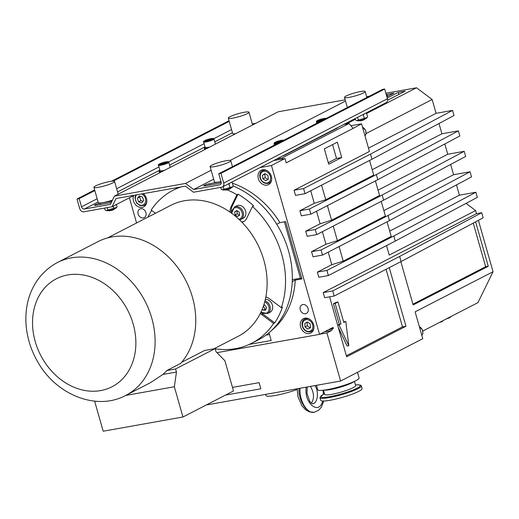 <?xml version="1.0" encoding="UTF-8"?>
<svg xmlns="http://www.w3.org/2000/svg" width="519" height="519" viewBox="0 0 519 519"><rect width="100%" height="100%" fill="white"/><g stroke="black" fill="none" stroke-linecap="round" stroke-linejoin="round"><path stroke-width="0.78" d="M232.486 387.401L259.085 382.652L260.836 388.796L225.473 395.102M216.961 352.661L319.561 334.366L333.114 327.385L333.406 328.41L329.915 329.033M328.637 329.688L332.121 329.065A2.147 1.233 -100.1 0 1 331.44 330.597L326.918 332.919L319.951 334.165M333.406 328.41L332.121 329.065M316.46 385.325L317.719 389.743A21.5 3.069 -15.9 0 0 321.417 390.405A21.5 3.069 -15.9 0 0 356.281 380.472A21.5 3.069 -15.9 0 0 359.077 377.962L357.474 372.337M319.976 397.664L320.736 400.324A21.5 3.069 -15.9 0 0 342.255 397.385A21.5 3.069 -15.9 0 0 362.087 388.543L361.334 385.883A21.5 3.069 -15.9 0 0 361.166 385.63C361.269 385.195 359.784 384.942 356.709 384.858A20.565 2.932 -15.9 0 1 342.475 393.597A20.565 2.932 -15.9 0 1 322.28 394.991A20.565 2.932 -15.9 0 1 323.363 394.356L319.989 397.359A21.5 3.069 -15.9 0 0 319.976 397.664A21.5 3.069 -15.9 0 0 341.496 394.719A21.5 3.069 -15.9 0 0 361.334 385.883M323.467 390.288L324.641 394.408A16.128 2.303 -15.9 0 0 340.775 392.202A16.128 2.303 -15.9 0 0 355.658 385.572L354.483 381.452M321.417 390.405L326.055 390.139A16.128 2.303 -15.9 0 0 352.2 382.691L356.281 380.472M265.624 394.395L265.955 395.549A21.5 3.069 -15.9 0 0 297.134 389.477M272.812 393.11A21.5 3.069 -15.9 0 0 276.471 392.455M261.291 312.561A10.211 8.239 -117.2 0 0 262.893 314.027L274.72 322.889L273.584 323.473L261.764 314.605A10.211 8.239 62.8 0 1 260.369 313.366M265.832 297.05A10.211 8.239 62.8 0 1 269.497 298.782L281.317 307.644L282.453 307.066A85.998 69.384 62.8 0 1 274.72 322.889M265.332 299.398A6.987 5.638 62.8 0 1 271.223 302.609A6.987 5.638 62.8 0 1 272.3 309.596A6.987 5.638 62.8 0 1 269.958 312.321L267.583 313.547A6.987 5.638 -117.2 0 0 269.932 310.816A6.987 5.638 -117.2 0 0 264.982 300.858M230.222 212.239A10.211 8.239 62.8 0 1 231.052 206.789L236.924 194.768L238.052 194.19L232.181 206.212A10.211 8.239 -117.2 0 0 231.532 212.751M241.595 221.879A10.211 8.239 -117.2 0 0 244.06 221.386M238.052 194.19A85.998 69.384 62.8 0 1 253.622 205.861L252.494 206.439L246.616 218.46A10.211 8.239 62.8 0 1 243.508 221.704A10.211 8.239 62.8 0 1 241.984 222.268M234.393 207.055L236.761 205.835A6.987 5.638 62.8 0 1 242.114 206.29A6.987 5.638 62.8 0 1 245.883 212.55A6.987 5.638 62.8 0 1 243.164 218.259L240.79 219.479A6.987 5.638 -117.2 0 0 243.508 213.77A6.987 5.638 -117.2 0 0 239.739 207.509A6.987 5.638 -117.2 0 0 234.393 207.055L231.578 213.212M147.928 217.13A85.998 69.384 62.8 0 1 151.678 210.442M233.226 186.023A85.998 69.384 62.8 0 1 291.055 262.205A85.998 69.384 62.8 0 1 258.533 339.737L251.754 343.221A85.998 69.384 62.8 0 1 215.171 348.794M125.747 395.42L150.225 382.814L162.94 374.439A74.71 60.275 -117.2 0 0 166.852 370.521L180.683 363.391A74.71 60.275 62.8 0 0 192.458 297.316A74.71 60.275 62.8 0 0 97.987 241.64L57.337 262.575C22.038 281.843 18.074 327.658 37.297 361.055C55.209 394.226 96.086 411.457 125.747 395.42A74.71 60.275 -117.2 0 0 151.801 318.251A74.71 60.275 -117.2 0 0 57.337 262.575M227.134 189.798A85.998 69.384 62.8 0 1 236.924 194.768M252.494 206.439A85.998 69.384 62.8 0 1 281.317 307.644M273.584 323.473A85.998 69.384 62.8 0 1 251.754 343.221M214.574 348.703A85.998 69.384 62.8 0 1 214.23 348.645M155.441 213.264L151.172 210.065A85.998 69.384 62.8 0 1 173.002 190.311A85.998 69.384 62.8 0 1 181.105 186.911M107.537 237.929L170.757 205.375A73.64 59.413 62.8 0 1 184.505 200.743A73.64 59.413 62.8 0 1 260.999 251.799A73.64 59.413 62.8 0 1 238.189 336.306L213.88 348.826M181.592 362.346L204.661 350.468L215.119 348.606L215.995 351.674L224.883 360.731L233.498 390.969L182.96 416.991L174.345 386.752L176.466 372.032L175.591 368.957L215.119 348.606M162.94 374.439L176.466 372.032M166.852 370.521L175.591 368.957M94.627 401.155L103.19 431.218L182.96 416.991M125.741 395.426L174.345 386.752M324.66 297.711L323.201 292.593L332.737 290.893L334.197 296.012L324.66 297.711M318.828 277.243L317.369 272.125L326.912 270.425L328.365 275.544L318.828 277.243M312.996 256.775L311.543 251.663L321.079 249.963L322.539 255.076L312.996 256.775M307.17 236.314L305.71 231.195L315.247 229.495L316.707 234.607L307.17 236.314M301.338 215.846L299.885 210.727L309.421 209.027L310.875 214.146L301.338 215.846M295.512 195.378L294.052 190.265L303.589 188.559L305.049 193.678L295.512 195.378M375.406 180.91L379.564 195.501L331.563 220.218L320.113 223.78L316.538 211.233M381.238 201.378L385.39 215.962L337.395 240.68L325.938 244.248L322.364 231.695M369.573 160.449L373.732 175.033L325.737 199.75L314.28 203.312L310.706 190.765M343.753 124.463L349.034 123.522L282.122 157.984L282.913 158.918L273.649 160.566M319.561 334.366L271.463 165.522L285.015 158.542L286.241 162.836L353.154 128.375L349.034 123.522M387.064 221.847L391.222 236.43L343.221 261.148L331.771 264.709L328.196 252.163M386.538 245.584L389.237 255.063L475.631 210.571L476.507 213.64L481.71 212.712L483.17 217.831L401.109 261.55L334.197 296.012M276.841 158.924L282.122 157.984M337.85 127.505A10.75 1.531 164.1 0 1 336.228 128.654L285.411 154.831A10.75 1.531 164.1 0 1 281.901 156.316M478.421 220.361L493.05 271.716L415.129 311.841L422.777 338.706L340.62 381.017L206.309 404.969M340.62 381.017L326.918 332.919M339.011 324.939L340.989 323.921L335.157 303.453L337.979 302L343.812 322.468L345.784 321.449L348.813 345.706L339.011 324.939L337.661 325.179M337.629 325.063L340.989 323.921M339.251 324.232L333.425 303.764L335.157 303.453M333.425 303.764L336.247 302.311L337.979 302M343.662 321.955L345.784 321.449M338.304 327.424L347.075 346.017L348.813 345.706M346.374 355.762L402.485 326.866L386.084 269.283M389.263 267.648L405.955 326.25L346.666 356.78L329.591 296.829M405.955 326.25L402.485 326.866M328.28 162.668L336.5 158.438L332.562 144.613M341.703 157.51L328.715 164.199L324.343 148.849L337.331 142.161L341.703 157.51L336.5 158.438M310.875 214.146L377.787 179.684L376.333 174.566L309.421 209.027M316.707 234.607L383.619 200.152L382.159 195.034L315.247 229.495M322.539 255.076L389.451 220.614L387.991 215.502L321.079 249.963M328.365 275.544L395.277 241.082L393.824 235.963L326.912 270.425M332.737 290.893L399.649 256.431L401.109 261.55M321.579 185.166L325.737 199.75M327.411 205.628L331.563 220.218M333.237 226.096L337.395 240.68M339.069 246.564L343.221 261.148M305.049 193.678L371.961 159.216L370.501 154.104L303.589 188.559M236.735 210.513L239.201 212.057L239.603 215.048L237.546 216.488L235.081 214.937L234.679 211.953L236.735 210.513M237.04 210.701L237.228 213.834L235.081 214.937M236.826 210.85L234.679 211.953M237.228 213.834L239.687 215.379M263.788 304.984L264.891 305.01L266.545 307.624L265.592 310.18L262.984 310.122L262.309 309.058M262.984 310.122L266.039 308.98M264.1 304.99L263.276 306.502M263.47 306.398L265.125 309.019M310.33 324.141L310.498 327.697L307.838 329.098L305.016 326.944L304.848 323.389L307.508 321.981L310.33 324.141M307.527 322.001L304.848 323.389M307.105 322.221L307.274 325.783L305.016 326.944M307.274 325.783L310.096 327.937M142.498 197.032L143.685 200.535L141.732 202.935L138.599 201.833L137.412 198.323L139.358 195.923L142.498 197.032M140.441 196.305L137.412 198.323M139.669 197.162L140.857 200.665L138.599 201.833M140.857 200.665L143.049 201.32M267.908 175.487L268.342 179.068L265.838 180.748L262.906 178.841L262.471 175.253L264.975 173.58L267.908 175.487M265.248 173.761L262.471 175.253M264.729 174.092L265.164 177.673L262.906 178.841M265.164 177.673L268.096 179.58M145.943 212.641A4.84 3.905 62.8 0 1 144.25 217.636A4.84 3.905 62.8 0 1 138.567 215.119A4.84 3.905 62.8 0 1 139.825 209.034A4.84 3.905 62.8 0 1 145.943 212.641M308.078 308.455A4.84 3.905 62.8 0 1 306.392 313.45A4.84 3.905 62.8 0 1 300.709 310.939A4.84 3.905 62.8 0 1 301.967 304.848A4.84 3.905 62.8 0 1 308.078 308.455M263.84 170.109A8.064 6.507 62.8 0 1 264.067 169.707M270.697 182.584A8.064 6.507 62.8 0 1 270.237 182.532M258.339 178.614A8.064 6.507 62.8 0 1 261.148 170.284A8.064 6.507 62.8 0 1 270.626 174.475A8.064 6.507 62.8 0 1 268.531 184.621A8.064 6.507 62.8 0 1 258.339 178.614M306.106 318.491A8.064 6.507 62.8 0 1 306.333 318.089M312.963 330.966A8.064 6.507 62.8 0 1 312.503 330.914M300.605 326.989A8.064 6.507 62.8 0 1 303.414 318.666A8.064 6.507 62.8 0 1 312.892 322.857A8.064 6.507 62.8 0 1 310.797 333.003A8.064 6.507 62.8 0 1 300.605 326.989M145.378 204.804A8.064 6.507 -117.2 0 0 145.839 204.849M143.27 193.658A8.064 6.507 62.8 0 1 146.488 198.563A8.064 6.507 62.8 0 1 143.672 206.893A8.064 6.507 62.8 0 1 135.615 204.758A8.064 6.507 62.8 0 1 133.604 195.65M268.991 332.763L271.197 340.509L249.289 344.415M266.007 335.112L269.484 334.489M271.463 165.522L260.097 167.546M129.413 197.81L136.581 222.975M232.428 183.226A84.928 68.514 62.8 0 1 279.916 222.619L285.619 221.6L301.941 278.904L295.253 280.098A84.928 68.514 62.8 0 1 271.443 330.584M295.253 280.098L292.249 281.642M292.314 279.67L300.436 278.223L301.941 278.898M284.367 221.821L300.436 278.223M276.737 224.253L279.916 222.619M285.015 158.542L282.913 158.918M353.154 128.375L361.561 123.814L350.896 125.715M386.311 94.724L393.915 93.141L386.889 96.755M386.979 94.374L387.557 96.411M387.252 98.033L398.248 92.369L405.19 91.13L387.615 100.18M398.248 92.369L398.832 94.406M493.05 271.716L477.941 302.635L422.829 331.018M399.649 256.431L481.71 212.712M393.824 235.963L475.878 192.244L477.337 197.363L395.277 241.082M387.991 215.502L470.052 171.783L471.505 176.895L389.451 220.614M382.159 195.034L464.22 151.314L465.679 156.433L383.619 200.152M376.333 174.566L458.387 130.846L459.847 135.965L377.787 179.684M370.501 154.104L452.562 110.385L454.021 115.497L371.961 159.216M366.635 96.677L369.359 96.19M385.889 93.238L416.51 87.782L432.152 99.505L436.083 113.324L452.562 110.385M438.99 123.509L441.916 133.785L458.387 130.846M444.815 143.971L447.748 154.253L464.22 151.314M450.648 164.439L453.574 174.721L470.052 171.783M456.48 184.907L459.406 195.183L475.878 192.244M466.043 203.383L475.631 210.571M475.612 221.853L488.262 266.26L485.661 266.727L473.237 223.118M488.262 266.26L413.156 304.938L400.837 261.686M412.942 304.173L485.661 266.727M346.089 124.047L355.45 119.221M366.661 113.453L416.51 87.782M436.083 113.324L368.49 148.129M432.152 99.505L366.064 133.539M294.052 190.265L369.437 151.444L361.561 123.814M459.406 195.183L389.698 231.085M317.369 272.125L331.771 264.709M447.748 154.253L378.04 190.155M305.71 231.195L320.113 223.78M453.574 174.721L383.865 210.617M311.543 251.663L325.938 244.248M441.916 133.785L372.207 169.687M299.885 210.727L314.28 203.312M476.507 213.64L323.201 292.593M311.387 403.205C314.469 398.391 314.138 392.792 310.414 386.402M314.955 385.591C319.107 391.456 317.686 403.315 312.782 403.808L312.775 403.808M300.034 388.257C299.126 400.623 307.066 414.006 314.287 412.274L314.274 412.274C306.982 414.019 298.412 400.746 298.892 388.459M108.666 210.571L108.99 210.753A2.686 0.383 -15.9 0 0 111.027 210.5A2.686 0.383 -15.9 0 0 113.7 209.585A2.686 0.383 -15.9 0 0 114.102 209.293L114.29 208.969M112.915 182.844A10.75 1.531 164.1 0 1 101.503 186.684A10.75 1.531 164.1 0 1 93.907 187.333A10.75 1.531 164.1 0 1 95.574 185.932A10.75 1.531 -15.9 0 1 106.985 182.085A10.75 1.531 -15.9 0 1 114.582 181.442A10.75 1.531 -15.9 0 1 112.915 182.844M112.474 200.139A10.75 1.531 164.1 0 1 98.279 202.682L93.907 187.333M116.593 207.392L115.828 208.151A4.781 0.681 164.1 0 1 108.815 210.545A4.781 0.681 164.1 0 1 106.92 210.688L106.187 210.519L116.593 207.392L117.073 206.86L116.399 204.512M104.572 208.087L105.143 210.085L106.187 210.519M107.128 207.632L107.848 210.15M113.142 206.186L113.81 208.541M224.85 189.85L225.175 190.032A2.686 0.383 -15.9 0 0 227.218 189.779A2.686 0.383 -15.9 0 0 229.885 188.864A2.686 0.383 -15.9 0 0 230.293 188.572L230.475 188.248M229.106 162.116A10.75 1.531 164.1 0 1 217.688 165.963A10.75 1.531 164.1 0 1 210.091 166.612A10.75 1.531 164.1 0 1 211.765 165.211A10.75 1.531 -15.9 0 1 223.176 161.364A10.75 1.531 -15.9 0 1 230.773 160.721A10.75 1.531 -15.9 0 1 229.106 162.116M220.997 181.559A10.75 1.531 164.1 0 1 214.464 181.961L210.091 166.612M232.778 186.671L232.019 187.424A4.781 0.681 164.1 0 1 225.006 189.824A4.781 0.681 164.1 0 1 223.105 189.967L222.379 189.798L232.778 186.671L233.258 186.139L232.188 182.383L230.994 182.532M229.891 183.103L228.931 184.057L228.003 184.076M231.734 182.156L232.188 182.383M220.757 187.365L221.328 189.364L222.379 189.798M223.209 186.542L224.033 189.429M228.931 184.057L230.001 187.813M247.304 113.629A10.75 1.531 164.1 0 1 235.892 117.476A10.75 1.531 164.1 0 1 228.295 118.124A10.75 1.531 164.1 0 1 229.962 116.723A10.75 1.531 -15.9 0 1 241.38 112.876A10.75 1.531 -15.9 0 1 248.971 112.234A10.75 1.531 -15.9 0 1 247.304 113.629M235.639 133.701A10.75 1.531 164.1 0 1 232.668 133.474L228.295 118.124M359.239 120.642L359.57 120.817A2.686 0.383 -15.9 0 0 361.607 120.57A2.686 0.383 -15.9 0 0 364.28 119.649A2.686 0.383 -15.9 0 0 364.682 119.364L364.87 119.039M363.495 92.907A10.75 1.531 164.1 0 1 352.077 96.755A10.75 1.531 164.1 0 1 344.486 97.397A10.75 1.531 164.1 0 1 346.154 96.002A10.75 1.531 -15.9 0 1 357.565 92.155A10.75 1.531 -15.9 0 1 365.162 91.513A10.75 1.531 -15.9 0 1 363.495 92.907M367.173 117.456L366.408 118.215A4.781 0.681 164.1 0 1 359.395 120.616A4.781 0.681 164.1 0 1 357.5 120.752L356.767 120.583L367.173 117.456L367.647 116.924L366.576 113.168L365.389 113.324M364.28 113.895L363.319 114.848L362.398 114.861M366.129 112.941L366.576 113.168M355.256 118.54L355.716 120.155L356.767 120.583M357.604 117.333L358.421 120.22M363.319 114.848L364.39 118.604M278.859 142.096L276.355 142.543L276.51 142.044L281.681 140.643L281.519 141.149L278.859 142.096M276.51 142.044L276.64 142.491M279.41 141.901L279.177 141.09M164.322 170.42A6.02 0.856 164.1 0 1 162.058 170.92A6.02 0.856 164.1 0 1 159.456 170.803A6.02 0.856 164.1 0 1 159.949 170.394M164.698 170.232A5.378 0.766 164.1 0 1 162.402 170.745A5.378 0.766 164.1 0 1 160.053 170.764L158.477 165.237A5.378 0.766 -15.9 0 0 160.825 165.217A5.378 0.766 -15.9 0 0 166.203 163.745A5.378 0.766 -15.9 0 0 168.818 162.291C167.968 162.006 170.634 160.52 161.072 163.219C158.509 164.374 157.646 165.042 158.477 165.237M159.456 170.803L159.164 171.322A6.449 0.921 -15.9 0 0 159.138 171.471A6.449 0.921 -15.9 0 0 161.954 171.445A6.449 0.921 -15.9 0 0 162.564 171.328M159.644 172.833A6.449 0.921 164.1 0 1 159.482 172.697L159.138 171.471M163.316 163.654L160.812 164.101L160.968 163.595L166.138 162.2L165.976 162.707L163.316 163.654M160.968 163.595L161.098 164.049M163.861 163.459L163.634 162.648M209.501 147.156A6.02 0.856 164.1 0 1 207.23 147.656A6.02 0.856 164.1 0 1 204.635 147.539A6.02 0.856 164.1 0 1 205.122 147.13M209.877 146.968A5.378 0.766 164.1 0 1 207.574 147.48A5.378 0.766 164.1 0 1 205.226 147.5L203.649 141.972A5.378 0.766 -15.9 0 0 205.998 141.953A5.378 0.766 -15.9 0 0 211.376 140.48A5.378 0.766 -15.9 0 0 213.99 139.027C213.14 138.742 215.807 137.256 206.244 139.955C203.682 141.11 202.819 141.778 203.649 141.972M204.635 147.539L204.337 148.058A6.449 0.921 -15.9 0 0 204.311 148.207A6.449 0.921 -15.9 0 0 207.126 148.181A6.449 0.921 -15.9 0 0 207.743 148.064M204.817 149.569A6.449 0.921 164.1 0 1 204.661 149.433L204.311 148.207M208.489 140.39L205.985 140.837L206.14 140.331L211.311 138.936L211.149 139.442L208.489 140.39M206.14 140.331L206.27 140.785M209.04 140.195L208.807 139.384M321.203 120.291L318.705 120.732L318.861 120.233L324.031 118.832L323.869 119.338L321.203 120.291M318.861 120.233L318.99 120.68M321.754 120.09L321.527 119.279M97.163 198.764L81.502 206.828L79.167 198.641L77 199.03L79.77 208.748A3.763 3.036 62.8 0 0 83.825 211.791L112.039 206.757L116.068 198.511L185.367 186.152L193.483 192.231L221.691 187.203A3.763 3.036 62.8 0 0 222.392 186.963L386.149 102.632A3.763 3.036 -117.2 0 0 387.459 98.746L384.689 89.028L382.522 89.411L218.771 173.742L221.1 181.929A2.686 2.167 -117.2 0 1 220.166 184.706A2.686 2.167 -117.2 0 1 219.66 184.874L193.652 189.513L213.679 179.198M112.039 206.757L134.395 195.241M81.502 206.828A2.686 2.167 -117.2 0 0 84.396 209.001L98.072 201.956M193.652 189.513L185.543 183.434L114.44 196.117L110.411 204.363L84.396 209.001M255.835 123.295L252.305 123.924M111.41 202.313A3.763 0.538 164.1 0 1 108.276 203.124L96.132 205.29A3.763 0.538 164.1 0 1 94.49 205.303A3.763 0.538 164.1 0 1 96.32 204.285A3.763 0.538 164.1 0 1 100.089 203.253L111.987 201.132M387.459 98.746L223.708 183.077A3.763 3.036 62.8 0 1 222.392 186.963M223.708 183.077L220.938 173.359L384.689 89.028M345.18 99.836L278.19 111.78L114.44 196.117M77 199.03L94.646 189.941M111.579 181.222L229.041 120.726M221.217 182.636A3.763 0.538 164.1 0 1 217.526 183.642L205.388 185.802A3.763 0.538 164.1 0 1 203.746 185.815A3.763 0.538 164.1 0 1 205.569 184.803A3.763 0.538 164.1 0 1 209.339 183.771L221.029 181.682M220.938 173.359L218.771 173.742M185.543 183.434L211.129 170.251M230.222 160.423L345.524 101.043M79.167 198.641L94.828 190.577M113.239 181.092L229.223 121.368M450.602 316.713L450.271 317.498L446.385 318.887M442.726 320.768L442.493 321.508A12.365 1.765 164.1 0 1 439.45 322.461M442.292 320.995L442.493 321.508L439.21 322.533M441.74 321.274A12.897 1.842 164.1 0 0 442.318 321.086L442.493 321.508M324.466 331.836L331.44 330.597M133.188 324.044A60.736 49 62.8 0 1 73.97 387.219A60.736 49 62.8 0 1 45.445 287.078A60.736 49 62.8 0 1 133.188 324.044M261.764 314.605L262.893 314.027M231.052 206.789L232.181 206.212M419.371 326.749A5.378 4.334 62.8 0 1 421.837 335.41M232.006 213.53A6.131 4.943 62.8 0 1 233.822 208.366A6.131 4.943 62.8 0 1 239.025 208.45A6.131 4.943 62.8 0 1 242.354 214.568A6.131 4.943 62.8 0 1 238.948 219.303M264.69 301.967A6.131 4.943 62.8 0 1 268.797 310.622A6.131 4.943 62.8 0 1 261.089 311.874M312.879 326.256A6.131 4.943 62.8 0 1 305.308 330.253A6.131 4.943 62.8 0 1 304.828 320.113A6.131 4.943 62.8 0 1 312.879 326.256M309.473 319.12A6.987 5.638 -117.2 0 0 304.925 319.094C299.281 320.846 302.149 334.022 311.322 331.524A6.987 5.638 -117.2 0 0 313.943 327.8M141.616 193.957A6.131 4.943 62.8 0 1 145.378 198.206A6.131 4.943 62.8 0 1 143.231 204.94A6.131 4.943 62.8 0 1 136.555 202.384A6.131 4.943 62.8 0 1 136.614 194.846M135.725 195.008L134.94 197.713L136.568 203.02L140.156 205.68L144.198 205.414A6.987 5.638 -117.2 0 0 146.819 201.69M270.568 177.381A6.131 4.943 62.8 0 1 263.438 182.156A6.131 4.943 62.8 0 1 262.205 171.945A6.131 4.943 62.8 0 1 270.568 177.381M267.207 170.745A6.987 5.638 -117.2 0 0 262.659 170.719C257.015 172.464 259.883 185.646 269.056 183.142A6.987 5.638 -117.2 0 0 271.677 179.425M323.052 390.307L323.486 394.291M322.701 401.005C318.926 415.771 303.641 402.906 306.236 387.148M281.136 141.622A4.729 0.675 164.1 0 1 276.53 142.874A4.729 0.675 164.1 0 1 274.836 142.478A4.729 0.675 164.1 0 1 280.091 140.617A4.729 0.675 164.1 0 1 283.556 140.377M283.867 140.214L280.189 140.584L276.614 141.661L274.298 142.829L274.019 143.679A5.378 0.766 -15.9 0 0 276.368 143.666A5.378 0.766 -15.9 0 0 277.723 143.38M160.987 164.432A4.729 0.675 164.1 0 1 161.409 163.102A4.729 0.675 164.1 0 1 168.02 161.922A4.729 0.675 164.1 0 1 160.987 164.432M206.16 141.168A4.729 0.675 164.1 0 1 206.581 139.838A4.729 0.675 164.1 0 1 213.192 138.657A4.729 0.675 164.1 0 1 206.16 141.168M323.486 119.811A4.729 0.675 164.1 0 1 318.88 121.063A4.729 0.675 164.1 0 1 317.187 120.674A4.729 0.675 164.1 0 1 322.442 118.806A4.729 0.675 164.1 0 1 325.906 118.566M326.217 118.41L322.539 118.773L318.964 119.85L316.648 121.018L316.369 121.874A5.378 0.766 -15.9 0 0 318.718 121.855A5.378 0.766 -15.9 0 0 320.074 121.569M220.594 184.394L219.66 184.874M231.552 129.549L213.796 138.696M204.136 143.672L168.617 161.96M158.963 166.936L116.658 188.721M117.566 191.92L159.871 170.128M169.622 165.107L205.044 146.864M214.795 141.843L232.46 132.747M100.446 204.518L100.089 203.253M209.702 185.036L209.339 183.771M362.528 127.2A5.378 4.334 62.8 0 1 365 135.861M324.453 393.765L323.363 394.356M355.47 384.929L356.709 384.858M173.002 190.311L178.808 187.32M419.346 326.659L422.498 329.961L422.881 333.243L421.843 335.423M239.596 219.907L240.79 219.479M260.914 312.237L267.583 313.547M311.322 331.524L313.191 330.558M304.925 319.094L306.794 318.134M144.198 205.414L146.066 204.447M269.056 183.142L270.924 182.182M262.659 170.719L264.528 169.758M312.782 403.808L311.303 403.133L309.791 401.414L307.021 393.538L307.216 386.973M314.196 412.287L309.343 411.859L305.639 409.815L301.844 405.683L297.938 396.626L297.153 388.77M314.287 412.274L318.614 410.289L321.404 407.104L323.752 401.012M324.245 393.876L324.154 392.714M118.209 194.171L114.582 181.442M232.473 166.69L230.773 160.721M252.597 124.962L248.971 112.234M347.367 107.517L344.486 97.397M366.862 97.475L365.162 91.513M274.019 143.679L274.421 145.08M168.818 162.291L170.264 167.365M213.99 139.027L215.437 144.1M316.369 121.874L316.772 123.275M362.502 127.11L365.661 130.418L366.038 133.701L365 135.881"/></g></svg>
